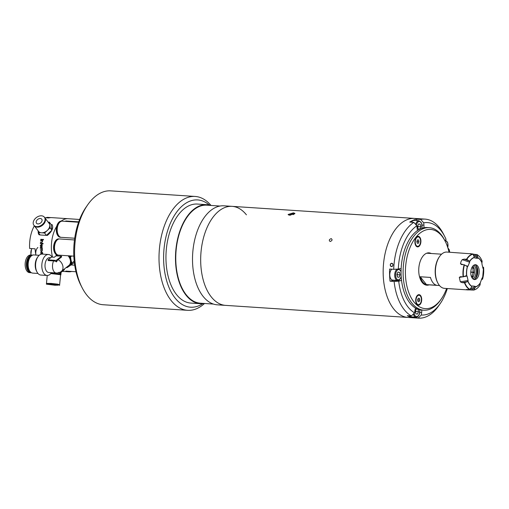 <?xml version="1.0" encoding="UTF-8"?>
<svg xmlns="http://www.w3.org/2000/svg" width="509" height="509" viewBox="0 0 509 509"><rect width="100%" height="100%" fill="white"/><g stroke="black" fill="none" stroke-linecap="round" stroke-linejoin="round"><path stroke-width="0.76" d="M330.169 241.508C332.256 240.649 332.606 239.688 331.213 238.626C329.094 239.453 328.744 240.413 330.169 241.508C328.744 240.42 329.094 239.459 331.213 238.626C332.606 239.688 332.262 240.649 330.169 241.508M293.426 212.851L294.946 213.405L289.627 215.212L288.088 214.505L293.426 212.851M211.254 296.887A49.615 28.027 93.8 0 0 225.557 305.375A49.615 28.027 -86.2 0 1 211.254 296.887A49.615 28.027 -86.2 0 1 202.849 240.452A49.615 28.027 -86.2 0 1 232.11 206.355A49.615 28.027 93.8 0 0 202.849 240.452A49.615 28.027 93.8 0 0 211.254 296.887M393.731 308.957A49.615 28.027 93.8 0 0 408.04 317.444A49.615 28.027 -86.2 0 1 393.731 308.957A49.615 28.027 -86.2 0 1 385.332 252.521A49.615 28.027 -86.2 0 1 414.587 218.425A49.615 28.027 93.8 0 0 385.332 252.521A49.615 28.027 93.8 0 0 393.731 308.957M294.609 213.939A3.398 1.05 -9.1 0 0 294.342 213.85A3.398 1.05 -9.1 0 0 293.521 213.723A3.398 1.05 -9.1 0 0 288.8 214.734A3.398 1.05 -9.1 0 0 288.514 214.963M290.747 215.186L290.614 214.359L289.328 215.18M293.718 214.435L292.968 214.066L293.069 214.69M290.614 214.359L292.968 214.066M426.466 284.614L436.677 285.288A15.715 8.876 93.8 0 1 430.461 277.43L420.243 276.756A15.715 8.876 93.8 0 0 426.466 284.614L420.243 276.756M472.263 266.875A7.444 4.206 -86.2 0 1 473.052 272.15L470.793 271.997M470.78 272.245L473.026 272.398A7.444 4.206 -86.2 0 1 472.161 275.91A7.444 4.206 -86.2 0 1 471.595 277.017M470.787 272.067L473.389 272.194M473.605 272.2L474.413 272.22M474.413 272.2L473.618 272.099A8.437 4.766 -86.2 0 1 473.605 272.22L473.052 272.15M473.809 267.397L473.179 267.912A8.271 4.67 -86.2 0 1 473.281 268.358L473.949 267.81M473.128 276.813L472.613 276.164A8.271 4.67 -86.2 0 1 472.441 276.572L472.912 277.17M473.026 272.398L473.586 272.468A8.437 4.766 -86.2 0 1 473.574 272.589L474.369 272.69M474.795 264.775A7.444 4.206 -86.2 0 1 476.933 276.222A7.444 4.206 -86.2 0 1 473.828 279.428M471.697 267.982A7.444 4.206 -86.2 0 1 475.482 264.718A7.444 4.206 -86.2 0 1 478.899 268.784A7.444 4.206 -86.2 0 1 478.295 276.311A7.444 4.206 -86.2 0 1 474.503 279.575A7.444 4.206 -86.2 0 1 471.086 275.509A7.444 4.206 -86.2 0 1 471.697 267.982M469.063 260.85L466.505 259.278L464.132 259.126L469.063 260.85L469.705 261.448L469.642 262.224L462.229 259.628L461.033 261.569L460.473 263.732L463.196 264.686M466.562 289.456L467.911 289.914L444.516 288.361A18.19 10.275 -86.2 0 1 437.816 282.979A18.19 10.275 -86.2 0 1 437.651 260.023A18.19 10.275 -86.2 0 1 439.572 256.511A18.19 10.275 -86.2 0 1 446.915 252.057L469.559 253.705M470.24 289.277L475.19 286.325L475.521 286.923L473.593 290.085L469.196 289.901L469.692 289.602M467.911 289.914L469.196 289.901M467.898 281.407L464.494 282.807L462.121 282.648L460.327 281.859L468.076 280.504L467.898 281.407A14.965 8.449 -86.2 0 0 471.907 286.465L469.883 289.615L466.397 289.494M462.598 276.826L459.303 277.405L460.327 281.859M459.303 277.405L460.276 276.724M465.9 275.808L463.126 276.864L460.753 276.705M465.385 265.45L467.886 266.328L467.466 266.659L464.163 264.75L461.256 264.495M461.79 264.597L460.473 263.732M437.816 282.979L437.498 282.355A17.363 9.811 -86.2 0 1 437.339 260.443A17.363 9.811 -86.2 0 1 439.172 257.09L439.572 256.511M482.92 268.16L483.397 268.44L482.939 268.243L481.908 263.789L482.036 261.257M483.346 268.663A14.965 8.449 -86.2 0 1 482.577 277.659L482.106 277.965L482.519 277.634A14.799 8.36 -86.2 0 0 483.289 268.676L483.066 268.529M467.338 266.627L467.332 266.621A14.965 8.449 -86.2 0 0 466.568 275.623L467.052 276.05L463.992 276.584M474.553 257.764L472.931 253.978L469.457 253.673M482.182 261.346A18.025 10.186 -86.2 0 0 476.869 254.634L474.273 254.296L477.805 257.166L476.647 254.449M477.805 257.166L478.008 257.821A14.965 8.449 -86.2 0 1 482.017 262.879M478.008 257.821L477.582 258.324L473.453 254.964M472.269 253.997L474.273 254.296M471.97 253.915L470.316 253.603M469.705 261.448A14.799 8.36 -86.2 0 1 474.458 257.522L474.802 257.968L477.582 258.324M462.229 259.628L464.132 259.126M467.886 266.328L469.642 262.224M468.076 280.504L467.052 276.05M468.006 281.286A14.799 8.36 -86.2 0 0 471.989 286.319L472.403 285.969L475.19 286.325M483.397 268.44L483.55 267.289L482.685 267.155M482.577 277.659L482.526 279.231A18.025 10.186 -86.2 0 0 483.55 267.289L483.404 267.2M482.367 279.314L481.552 279.256M482.106 277.965L480.286 282.845A14.799 8.36 -86.2 0 1 475.527 286.771M480.286 282.845L480.019 284.779M480.184 284.703A18.025 10.186 -86.2 0 1 473.847 289.933L473.593 290.085M477.996 257.974A14.799 8.36 -86.2 0 1 481.985 263.007M475.915 265.507A9.264 5.23 -86.2 0 1 475.966 277.125A9.264 5.23 -86.2 0 1 475.031 278.849M473.014 265.876A7.444 4.206 -86.2 0 1 473.529 275.999A7.444 4.206 -86.2 0 1 472.206 278.099M473.885 265.151A7.444 4.206 -86.2 0 1 475.158 276.107A7.444 4.206 -86.2 0 1 472.969 278.932M391.79 263.28A1.654 1.362 -82.7 0 0 391.504 266.576A1.654 1.362 -82.7 0 0 391.79 263.28C389.932 264.266 389.843 265.361 391.523 266.582C393.355 265.596 393.451 264.502 391.803 263.287M411.38 315.962A49.615 28.027 -86.2 0 1 404.216 309.65A49.615 28.027 -86.2 0 1 394.106 281.439L398.719 281.159A46.313 26.163 93.8 0 0 414.581 312.863L411.38 315.962L407.289 315.688A49.615 28.027 93.8 0 0 414.014 317.832L418.099 318.106L421.299 315.007A46.313 26.163 93.8 0 0 440.164 303.676A46.313 26.163 93.8 0 0 447.328 288.546M439.382 227.599A49.615 28.027 -86.2 0 1 443.333 233.803L444.624 236.303A46.313 26.163 93.8 0 0 440.934 230.52A46.313 26.163 93.8 0 0 423.717 222.847L420.682 219.43A49.615 28.027 -86.2 0 1 425.079 219.118A49.615 28.027 -86.2 0 1 439.382 227.599M447.85 247.813L449.256 249.773A46.313 26.163 93.8 0 1 449.727 252.241M440.164 303.676L438.561 305.985A49.615 28.027 -86.2 0 1 418.525 318.138A49.615 28.027 -86.2 0 1 418.099 318.106M423.863 227.758A6.121 3.455 93.8 0 0 423.933 225.175L423.717 222.847M444.624 236.303A46.313 26.163 93.8 0 1 446.062 239.402L444.879 240.642M416.731 220.594L416.597 219.163L420.682 219.43M416.858 225.78A46.313 26.163 93.8 0 0 398.312 269.051L393.699 269.331A49.615 28.027 -86.2 0 1 413.83 222.369L416.858 225.78L417.081 228.115A6.121 3.455 93.8 0 0 417.622 230.431M416.597 219.163A49.615 28.027 93.8 0 0 409.745 222.096L413.83 222.369M421.299 315.007L421.643 312.641A6.121 3.455 93.8 0 0 421.706 310.057M414.014 317.832L414.122 317.094M415.586 308.11A6.121 3.455 93.8 0 0 414.924 310.496L414.581 312.863M393.699 269.331L389.614 269.064A49.615 28.027 93.8 0 0 390.021 281.165L394.106 281.439M398.719 281.159L400.087 280.828A6.121 3.455 93.8 0 0 401.499 279.944M390.021 281.165L393.272 280.376A6.121 3.455 93.8 0 0 393.807 280.173M401.13 268.917A6.121 3.455 93.8 0 0 400.284 268.669A6.121 3.455 93.8 0 0 399.68 268.727L398.312 269.051M448.601 250.46L449.256 249.773M420.58 295.564A5.294 2.99 93.8 0 0 416.916 295.952A5.294 2.99 93.8 0 0 416.407 303.65A5.294 2.99 93.8 0 0 416.833 304.312A5.294 2.99 93.8 0 0 421.051 302.9A5.294 2.99 93.8 0 0 420.58 295.564M449.014 252.197A39.696 22.421 93.8 0 0 445.152 241.177A39.696 22.421 93.8 0 0 441.997 236.214A39.696 22.421 93.8 0 0 410.33 246.808A39.696 22.421 93.8 0 0 413.862 301.85A39.696 22.421 93.8 0 0 441.335 298.917A39.696 22.421 93.8 0 0 446.616 288.501M441.335 298.917L440.533 300.075A41.35 23.357 -86.2 0 1 423.838 310.204A41.35 23.357 -86.2 0 1 411.915 303.129A41.35 23.357 -86.2 0 1 404.909 256.103A41.35 23.357 -86.2 0 1 429.297 227.682A41.35 23.357 -86.2 0 1 441.22 234.757A41.35 23.357 -86.2 0 1 444.51 239.924L445.152 241.177M423.838 310.204L421.796 310.064A41.35 23.357 -86.2 0 1 409.872 302.995A41.35 23.357 -86.2 0 1 402.867 255.963A41.35 23.357 -86.2 0 1 427.255 227.548L429.297 227.682M419.791 237.232A5.294 2.99 93.8 0 0 416.127 237.62A5.294 2.99 93.8 0 0 415.618 245.325A5.294 2.99 93.8 0 0 416.038 245.987A5.294 2.99 93.8 0 0 420.262 244.568A5.294 2.99 93.8 0 0 419.791 237.232M427.624 252.948A16.212 9.156 -86.2 0 1 428.483 253.323M429.132 284.862A16.212 9.156 -86.2 0 1 426.86 285.205A16.212 9.156 -86.2 0 1 422.184 282.431A16.212 9.156 -86.2 0 1 419.441 263.999A16.212 9.156 -86.2 0 1 428.998 252.858A16.212 9.156 -86.2 0 1 431.206 253.501M426.408 284.677A16.212 9.156 -86.2 0 1 425.511 284.932M417.157 242.119A2.647 1.495 93.8 0 0 417.234 241.081M417.946 300.444A2.647 1.495 93.8 0 0 418.023 299.407M409.363 315.828A5.79 3.27 93.8 0 0 411.094 316.891L415.993 317.215A5.79 3.27 -86.2 0 1 413.34 314.059M417.437 309.027L416.324 308.887L415.306 311.273L415.904 313.862L417.52 314.066L418.538 311.686L415.815 311.502L415.516 312.202M416.286 308.982L417.526 309.065M417.978 309.243L418.538 311.686M415.605 310.573L415.815 311.502M391.784 269.204A5.79 3.27 93.8 0 0 390.505 271.087A5.79 3.27 93.8 0 0 390.034 276.941A5.79 3.27 93.8 0 0 392.687 280.103L397.593 280.427A5.79 3.27 -86.2 0 1 394.933 277.265A5.79 3.27 -86.2 0 1 395.41 271.412A5.79 3.27 -86.2 0 1 397.274 269.115M397.879 272.194L399.54 272.302L397.923 272.099L396.899 274.478L397.497 277.068L399.113 277.278L400.138 274.892L397.414 274.714L397.115 275.407M399.54 272.302L400.138 274.892M397.198 273.785L397.414 274.714M397.096 275.318A2.5 1.412 93.8 0 0 397.185 273.817M415.649 224.412A5.79 3.27 -86.2 0 1 416.038 223.279A5.79 3.27 -86.2 0 1 418.983 220.741L414.084 220.416A5.79 3.27 93.8 0 0 411.507 222.217M417.724 227.192A2.5 1.412 93.8 0 0 417.813 225.691M418.124 228.942L417.533 226.352L418.551 223.966L420.167 224.17L420.765 226.759L419.747 229.145L418.124 228.942M417.743 227.275L418.042 226.581L420.765 226.759M418.513 224.062L420.167 224.17M417.825 225.652L418.042 226.581M417.838 236.882A4.715 2.666 93.8 0 0 417.749 236.876A4.715 2.666 93.8 0 0 415.987 237.837M415.509 245.09A4.715 2.666 93.8 0 0 417.036 246.273A4.715 2.666 93.8 0 0 417.125 246.28A4.715 2.666 93.8 0 0 417.221 246.286M418.315 236.914A4.715 2.666 93.8 0 0 418.226 236.901A4.715 2.666 93.8 0 0 415.261 241.349A4.715 2.666 93.8 0 0 417.514 246.305A4.715 2.666 93.8 0 0 417.603 246.311A4.715 2.666 93.8 0 0 420.568 241.864A4.715 2.666 93.8 0 0 418.315 236.914M416.833 241.47L417.514 239.873L418.602 240.013L418.996 241.743L418.315 243.34L417.234 243.2L416.833 241.47M417.488 239.943L418.602 240.013M417.361 241.635L417.043 242.386A1.673 0.942 93.8 0 0 417.151 240.725L417.361 241.635L418.996 241.743M416.298 303.421A4.715 2.666 93.8 0 0 417.921 304.611L418.392 304.643A4.715 2.666 93.8 0 0 421.197 297.88A4.715 2.666 93.8 0 0 419.015 295.233A4.715 2.666 93.8 0 0 416.216 301.99A4.715 2.666 93.8 0 0 418.392 304.643M419.391 298.344L419.785 300.075L419.104 301.672L418.023 301.532L417.622 299.801L418.309 298.204L419.391 298.344L418.277 298.268M418.156 299.966L417.832 300.711A1.673 0.942 93.8 0 0 417.953 299.101A1.673 0.942 93.8 0 0 417.94 299.05L418.156 299.966L419.785 300.075M419.015 295.233L418.538 295.201A4.715 2.666 93.8 0 0 416.776 296.168M195.151 196.449L110.72 190.862A57.059 32.232 93.8 0 0 87.682 204.841A57.059 32.232 93.8 0 0 82.191 287.846A57.059 32.232 93.8 0 0 86.734 294.978A57.059 32.232 93.8 0 0 103.187 304.738L187.617 310.318A57.059 32.232 -86.2 0 1 171.164 300.564A57.059 32.232 -86.2 0 1 161.506 235.667A57.059 32.232 -86.2 0 1 195.151 196.449A57.059 32.232 -86.2 0 1 210.993 205.451M204.51 303.485A57.059 32.232 -86.2 0 1 187.617 310.318M209.263 205.019A53.75 30.362 93.8 0 0 168.88 226.995A53.75 30.362 93.8 0 0 175.058 298.007A53.75 30.362 93.8 0 0 202.735 303.682M82.191 287.846L80.906 285.345A53.75 30.362 -86.2 0 1 86.078 207.15L87.682 204.841M78.577 222.236L62.314 221.161A8.106 4.581 93.8 0 0 58.191 224.711A8.106 4.581 93.8 0 0 57.53 232.906A8.106 4.581 93.8 0 0 61.245 237.334L74.715 238.225M62.111 221.161A8.106 4.581 93.8 0 0 61.913 221.135L61.404 221.103A8.106 4.581 93.8 0 0 57.275 224.654A8.106 4.581 93.8 0 0 56.614 232.848A8.106 4.581 93.8 0 0 60.336 237.277L60.838 237.309A8.106 4.581 93.8 0 0 61.042 237.315M61.913 221.135A8.106 4.581 93.8 0 0 57.784 224.685A8.106 4.581 93.8 0 0 57.123 232.88A8.106 4.581 93.8 0 0 60.838 237.309M74.479 239.943L59.629 238.963A8.106 4.581 93.8 0 0 55.5 242.513A8.106 4.581 93.8 0 0 54.838 250.708A8.106 4.581 93.8 0 0 58.56 255.136L73.824 256.148M59.426 238.956A8.106 4.581 93.8 0 0 59.222 238.937L58.713 238.899A8.106 4.581 93.8 0 0 54.59 242.449A8.106 4.581 93.8 0 0 53.929 250.644A8.106 4.581 93.8 0 0 57.644 255.073L58.153 255.111A8.106 4.581 93.8 0 0 58.357 255.117M59.222 238.937A8.106 4.581 93.8 0 0 55.093 242.488A8.106 4.581 93.8 0 0 54.431 250.683A8.106 4.581 93.8 0 0 58.153 255.111M210.828 205.439A49.615 28.027 93.8 0 0 206.915 204.688A49.615 28.027 93.8 0 0 177.654 238.785A49.615 28.027 93.8 0 0 186.059 295.22A49.615 28.027 93.8 0 0 200.368 303.708A49.615 28.027 93.8 0 0 204.344 303.472M200.368 303.708L190.83 303.071A49.615 28.027 -86.2 0 1 176.528 294.59A49.615 28.027 -86.2 0 1 168.123 238.155A49.615 28.027 -86.2 0 1 197.384 204.058L206.915 204.688M213.475 304.077L200.4 303.211A49.125 27.747 -86.2 0 1 186.237 294.813A49.125 27.747 -86.2 0 1 177.915 238.937A49.125 27.747 -86.2 0 1 206.883 205.178L219.958 206.043M418.525 318.138L217.388 304.834A49.615 28.027 -86.2 0 1 203.078 296.346A49.615 28.027 -86.2 0 1 194.68 239.911A49.615 28.027 -86.2 0 1 223.941 205.814L232.11 206.355A49.615 28.027 -86.2 0 1 246.42 214.836M44.767 217.699L48.762 217.96A26.462 14.946 -86.2 0 1 51.778 217.629L68.117 218.711A26.462 14.946 93.8 0 0 61.214 221.097A26.462 14.946 93.8 0 1 68.117 218.711L79.608 219.468M65.305 221.358A26.462 14.946 -86.2 0 1 65.82 220.976L78.723 221.835M65.559 221.377L65.82 220.976M71.674 271.469A26.462 14.946 -86.2 0 1 68.709 271.793A26.462 14.946 -86.2 0 1 65.814 271.081L75.981 271.755M56.722 226.276A26.462 14.946 93.8 0 0 52.503 257.147A26.462 14.946 93.8 0 1 56.722 226.276M62.333 271.367L64.624 271.52A26.462 14.946 93.8 0 1 62.62 271.144A26.462 14.946 93.8 0 0 64.624 271.52L68.709 271.793M56.251 255.887A26.462 14.946 -86.2 0 1 55.977 254.379M74.708 265.189L71.133 264.954M37.965 230.609L39.047 234.757L40.065 234.916M39.047 234.757L39.053 234.77A8.271 5.726 142.7 0 1 38.2 231.919M46.427 235.336L47.401 235.4C52.039 231.455 53.623 227.879 52.153 224.679A8.271 5.726 142.7 0 1 52.211 224.749L51.18 224.609M37.889 247.482A5.79 3.27 -86.2 0 0 35.935 255.085A26.462 14.946 -86.2 0 1 35.089 248.812L29.643 248.456A26.462 14.946 93.8 0 1 34.338 225.843M42.062 248.417L41.617 247.915L40.268 247.775A26.462 14.946 93.8 0 1 40.262 247.476L42.247 247.609A26.462 14.946 93.8 0 0 42.26 247.902L42.062 248.417A6.617 3.735 -86.2 0 1 42.171 248.672M43.45 239.924L43.437 239.351L43.354 239.892M40.656 240.305L42.648 240.452A26.462 14.946 93.8 0 0 42.61 240.732L42.253 240.706L42.54 241.641L41.439 242.475L40.427 242.405A26.462 14.946 93.8 0 1 40.453 242.112L41.846 242.169L42.298 241.571L41.865 240.725L40.618 240.598A26.462 14.946 93.8 0 1 40.656 240.305L42.648 240.433M42.432 243.518L43.144 243.563A26.462 14.946 93.8 0 0 43.125 243.862L42.323 243.805A26.462 14.946 93.8 0 0 42.298 244.231L42.145 244.218A26.296 14.856 93.8 0 1 42.171 243.792L40.427 243.677A26.296 14.856 93.8 0 1 40.446 243.385L42.19 243.499A26.296 14.856 93.8 0 1 42.222 243.079L42.368 243.092A26.462 14.946 93.8 0 0 42.342 243.512L43.144 243.563M42.412 243.811L43.125 243.856M42.871 254.086L40.879 253.953A26.462 14.946 93.8 0 1 40.835 253.679L41.178 253.698L40.656 252.744L41.534 251.611L42.718 252.89L42.457 253.781L42.826 253.806A26.462 14.946 93.8 0 0 42.871 254.086M42.304 249.035A26.462 14.946 93.8 0 0 42.317 249.327L41.961 249.302L42.419 250.231L41.49 251.039L40.472 250.975A26.462 14.946 93.8 0 1 40.446 250.683L41.827 250.746L42.171 250.161L41.585 249.321L40.332 249.194A26.462 14.946 93.8 0 1 40.313 248.901L42.304 249.035M40.879 246.63L40.217 245.732L41.28 244.587L41.935 244.912L42.279 245.879L41.884 246.82L41.191 247.037A26.462 14.946 93.8 0 1 41.223 244.88L40.465 245.713L40.879 246.63M42.298 244.231L42.056 244.212A26.462 14.946 93.8 0 1 42.075 243.792L40.332 243.677A26.462 14.946 93.8 0 1 40.351 243.378L42.094 243.493A26.462 14.946 93.8 0 1 42.126 243.073L42.368 243.086M42.794 239.434A26.462 14.946 93.8 0 0 42.75 239.726L40.758 239.593A26.462 14.946 93.8 0 1 40.803 239.3L42.794 239.434M40.854 239.599A26.296 14.856 93.8 0 1 40.892 239.332L42.788 239.459M42.037 245.879L41.464 244.931A26.462 14.946 93.8 0 0 41.433 246.757L42.037 245.879M41.528 246.731A26.296 14.856 93.8 0 0 41.528 246.744L42.126 245.866L41.56 244.924A26.296 14.856 93.8 0 0 41.553 244.969M41.973 246.808L41.286 247.018A26.296 14.856 93.8 0 1 41.312 244.88L41.21 244.88M40.86 246.865L40.313 245.726L41.369 244.587M40.351 247.482A26.296 14.856 93.8 0 0 40.357 247.749L41.713 247.896L42.349 248.716M40.408 248.907A26.296 14.856 93.8 0 0 40.421 249.168L41.681 249.295L42.26 250.129L41.923 250.702M40.542 250.689A26.296 14.856 93.8 0 0 40.567 250.931L42.107 250.962M41.566 251.898L40.898 252.769L41.827 253.743L42.47 252.878L41.566 251.898M41.916 253.686L42.565 252.827L41.299 251.936M41.102 253.628L40.745 252.693L41.623 251.567M42.858 254.016L40.974 253.896M41.872 240.725A8.042 4.543 -86.2 0 1 41.961 240.407M68.053 255.766A7.444 5.472 51.7 0 1 68.804 265.501L61.328 271.412A7.444 5.472 51.7 0 0 62.734 265.558A7.444 5.472 51.7 0 0 58.121 259.717L61.64 256.937L61.487 256.231L56.041 255.874L54.278 257.261L51.555 257.083L48.037 259.864L48.19 260.563L53.636 260.926A7.444 4.206 93.8 0 0 52.751 268.701A7.444 4.206 93.8 0 0 56.219 273.002A7.444 4.206 93.8 0 0 56.27 273.002A6.668 4.899 -128.3 0 0 56.372 273.009A6.668 4.899 -128.3 0 0 58.821 272.385L59.146 273.887L64.427 269.713L64.287 269.076M66.164 267.594A8.933 6.566 51.7 0 0 67.143 267.581L69.014 266.372A8.271 6.076 51.7 0 1 66.73 267.149M50.747 257.719L49.717 257.649A7.444 4.206 93.8 0 0 45.263 268.205A7.444 4.206 93.8 0 0 48.73 272.506L56.219 273.002A7.444 7.444 0 0 0 56.372 273.009M56.175 272.996L50.824 272.639L50.976 273.346L59.146 273.887M52.052 257.115A10.504 5.93 93.8 0 0 48.463 254.5A10.504 5.93 93.8 0 0 42.183 269.395A10.504 5.93 93.8 0 0 47.076 275.464A10.504 5.93 93.8 0 0 50.976 273.346M48.463 254.5L42.222 254.093A10.504 5.93 93.8 0 0 37.984 256.663A10.504 5.93 93.8 0 0 35.942 268.987A10.504 5.93 93.8 0 0 36.972 271.94A10.504 5.93 93.8 0 0 40.835 275.051L47.076 275.464M37.984 256.663L37.297 257.643A9.098 5.141 93.8 0 0 35.535 268.319A9.098 5.141 93.8 0 0 36.425 270.877L36.972 271.94M39.168 255.295L33.893 254.945A9.098 5.141 93.8 0 0 30.216 257.179A9.098 5.141 93.8 0 0 28.453 267.849A9.098 5.141 93.8 0 0 29.344 270.406A9.098 5.141 93.8 0 0 32.691 273.104L37.971 273.448M30.095 257.357A8.602 4.861 93.8 0 0 29.974 257.522A8.602 4.861 93.8 0 0 28.307 267.613A8.602 4.861 93.8 0 0 29.147 270.031A8.602 4.861 93.8 0 0 29.248 270.215M30.254 257.121A7.444 4.206 93.8 0 0 27.696 267.047A7.444 4.206 93.8 0 0 29.369 270.464M32.042 255.41A8.519 4.81 93.8 0 0 27.123 267.499A8.519 4.81 93.8 0 0 30.922 272.398M32.544 255.168A8.85 5.001 93.8 0 0 31.965 255.066A8.85 5.001 93.8 0 0 26.678 267.619A8.85 5.001 93.8 0 0 30.801 272.729A8.85 5.001 93.8 0 0 31.386 272.703M31.965 255.066L30.744 254.99A8.85 5.001 93.8 0 0 25.45 267.537A8.85 5.001 93.8 0 0 29.573 272.646L30.801 272.729M48.037 259.864L56.206 260.404L56.531 261.9A6.668 4.899 -128.3 0 0 53.636 260.926M56.206 260.404L61.487 256.231M58.121 259.717A6.668 3.767 93.8 0 0 56.531 261.9M58.821 272.385A6.668 3.767 93.8 0 0 60.297 272.099A7.444 7.444 0 0 0 61.328 271.412M74.199 261.174L71.871 263.007L70.999 260.112A8.271 6.076 51.7 0 1 69.014 266.372L73.958 262.733A8.933 6.566 51.7 0 0 74.282 261.97M71.871 263.007A8.933 6.566 51.7 0 1 71.285 264.845M68.9 255.817A8.271 6.076 51.7 0 1 70.999 260.112L70.541 256.899L71.674 256.002M69.886 255.887A8.933 6.566 51.7 0 1 70.541 256.899M56.932 255.912A8.933 6.566 51.7 0 1 57.161 254.996M57.498 255.467A8.271 6.076 51.7 0 1 57.644 255.073M58.433 285.148L54.915 285.237L46.402 284.156L58.433 285.148M46.402 284.156L46.453 283.64L51.116 283.818L58.484 284.633L59.623 284.9L59.572 285.415M47.121 283.583L51.345 283.449L57.981 284.181L58.974 284.716M47.14 283.418L51.154 283.405L58.993 284.55M50.817 273.543L60.596 274.72L59.661 284.486M50.264 284.607L56.283 285.097L50.264 284.607M50.817 273.537L60.297 274.51L60.584 274.873M60.456 272.849L60.297 274.51M61.099 272.34L60.857 274.885M33.683 220.855A6.617 4.581 142.7 0 1 38.919 216.191A6.617 4.581 142.7 0 1 44.398 217.209A6.617 4.581 142.7 0 1 44.582 221.58A6.617 4.581 142.7 0 1 39.339 226.244A6.617 4.581 142.7 0 1 33.868 225.226A6.617 4.581 142.7 0 1 33.683 220.855M44.506 217.362A6.617 4.581 142.7 0 1 44.62 217.508A6.617 4.581 142.7 0 1 44.805 221.873A6.617 4.581 142.7 0 1 39.568 226.537A6.617 4.581 142.7 0 1 34.09 225.519A6.617 4.581 142.7 0 1 33.982 225.372M41.853 221.396A3.308 2.291 142.7 0 1 39.238 223.731A3.308 2.291 142.7 0 1 36.502 223.222A3.308 2.291 142.7 0 1 36.406 221.04A3.308 2.291 142.7 0 1 39.028 218.705A3.308 2.291 142.7 0 1 41.763 219.214A3.308 2.291 142.7 0 1 41.853 221.396M44.709 217.629A6.617 4.581 142.7 0 1 44.805 217.744A6.617 4.581 142.7 0 1 44.983 222.115A6.617 4.581 142.7 0 1 39.747 226.779A6.617 4.581 142.7 0 1 34.275 225.761A6.617 4.581 142.7 0 1 34.186 225.64M44.805 217.744L49.093 223.381A6.617 4.581 142.7 0 1 49.742 225.003A6.617 4.581 142.7 0 1 49.278 227.752A6.617 4.581 142.7 0 1 47.35 230.405L44.582 233.001L38.29 232.588L38.041 230.704M51.918 230.1L51.18 224.571L49.373 222.191L50.117 227.809L47.35 230.405A6.617 4.581 142.7 0 1 41.433 232.798A6.617 4.581 142.7 0 1 38.563 231.398L34.275 225.761M44.582 233.001L46.389 235.374L40.096 234.961L38.29 232.588M46.389 235.374L51.835 230.265M51.899 230.144L50.117 227.809M48.126 222.115L49.373 222.191M476.316 288.902A18.19 10.275 -86.2 0 1 473.714 290.06M469.883 289.615A18.19 10.275 -86.2 0 1 464.494 282.807M463.126 276.864A18.19 10.275 -86.2 0 1 464.163 264.75M475.202 287.553L471.219 289.926M466.702 275.617A14.799 8.36 -86.2 0 1 467.466 266.659M469.622 261.302A14.965 8.449 -86.2 0 1 474.394 257.363M476.799 254.525A18.19 10.275 -86.2 0 1 478.517 255.709M466.817 259.393A18.025 10.186 -86.2 0 1 473.154 254.163M466.505 259.278A18.19 10.275 -86.2 0 1 472.931 253.978M463.451 276.807A18.025 10.186 -86.2 0 1 464.469 264.858M467.268 281.751L462.121 282.648M470.131 289.462A18.025 10.186 -86.2 0 1 464.819 282.749M482.583 277.927L482.004 278.207M480.292 282.985A14.965 8.449 -86.2 0 1 475.521 286.923M422.114 225.054L423.933 225.175M419.836 312.52L421.643 312.641M393.272 280.376L400.087 280.828M447.742 247.476A5.128 2.895 93.8 0 0 444.911 240.7M414.129 313.296A5.128 2.895 93.8 0 0 416.356 316.56A5.128 2.895 93.8 0 0 419.193 314.346A5.128 2.895 93.8 0 0 419.734 309.765M401.06 271.844A5.128 2.895 93.8 0 0 396.244 271.812A5.128 2.895 93.8 0 0 396.702 278.926A5.128 2.895 93.8 0 0 400.793 277.558A5.128 2.895 93.8 0 0 401.187 276.355M421.796 228.312A5.128 2.895 93.8 0 0 420.676 221.994A5.128 2.895 93.8 0 0 416.877 223.686A5.128 2.895 93.8 0 0 416.4 225.264M31.832 248.596A5.79 3.27 93.8 0 0 31.087 255.009M51.097 217.61L47.477 217.368A5.79 3.27 93.8 0 0 46.109 217.788M232.11 206.355L425.079 219.118M439.509 285.543L424.646 284.563M441.583 254.188L426.72 253.208M476.723 254.468C479.058 255.613 480.878 257.898 482.182 261.321M483.55 267.276L482.526 279.25M473.65 290.079C476.144 289.545 478.314 287.763 480.172 284.735M445.445 240.051L447.774 242.882L447.818 247.705M419.868 309.796L419.257 314.575C417.883 316.808 416.795 317.692 415.993 317.215M398.776 268.943L401.06 271.373M401.213 276.756L400.857 277.78C399.476 280.02 398.388 280.898 397.593 280.427M418.983 220.741L421.687 223.228L421.929 228.261M417.749 236.876L418.226 236.901M417.125 246.28L417.603 246.311M30.826 254.996L31.59 248.583M47.477 217.368L45.963 217.776M29.974 257.522L30.216 257.179M29.147 270.031L29.344 270.406M57.969 255.098L56.913 255.932M46.491 283.233L47.235 275.471"/></g></svg>
